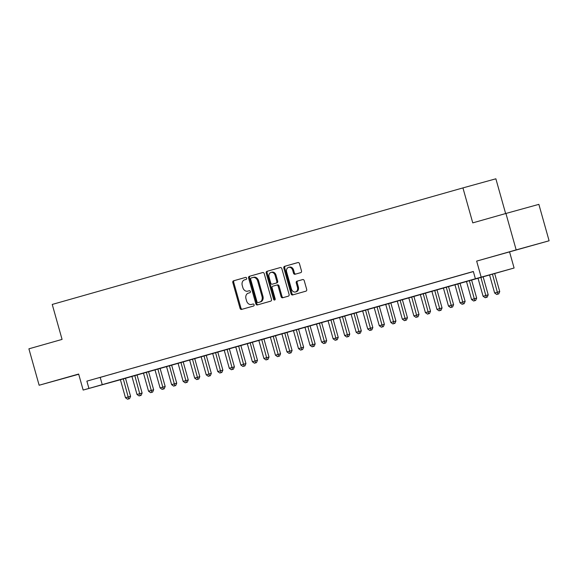 <?xml version="1.0" encoding="UTF-8"?>
<svg xmlns="http://www.w3.org/2000/svg" width="578" height="578" viewBox="0 0 578 578"><rect width="100%" height="100%" fill="white"/><g stroke="black" fill="none" stroke-linecap="round" stroke-linejoin="round"><path stroke-width="0.87" d="M246.654 278.177A1.04 0.824 -105.5 0 0 245.578 277.404L233.548 280.814A1.488 1.178 -105.5 0 0 232.818 282.57L240.051 308.312A1.488 1.178 -105.5 0 0 241.582 309.425A1.488 1.178 -105.5 0 0 241.59 309.418L253.619 306.008A1.04 0.824 -105.5 0 0 253.056 304.006L251.495 304.447A4.754 3.764 -105.5 0 1 251.481 304.454A4.754 3.764 -105.5 0 1 246.589 300.9L245.982 298.754A4.754 3.764 -105.5 0 1 248.323 293.147L249.877 292.706A1.04 0.824 -105.5 0 0 249.313 290.705L247.76 291.146A4.754 3.764 -105.5 0 1 247.738 291.153A4.754 3.764 -105.5 0 1 242.847 287.598L242.247 285.453A4.754 3.764 -105.5 0 1 244.581 279.846L246.141 279.405A1.04 0.824 -105.5 0 0 246.654 278.177M510.692 251.517L529 246.401L510.692 251.517M78.68 374.139L59.238 379.63L78.695 374.19M300.755 272.635A1.488 1.178 -105.5 0 0 301.485 270.88L299.455 263.662A1.488 1.178 -105.5 0 0 297.93 262.549L284.557 266.342A1.488 1.178 -105.5 0 0 283.827 268.091L291.066 293.834A1.488 1.178 -105.5 0 0 292.598 294.946L305.964 291.153A1.488 1.178 -105.5 0 0 306.694 289.405L304.238 280.677A1.488 1.178 -105.5 0 0 302.706 279.571L296.984 281.19A1.488 1.178 -105.5 0 0 296.254 282.945L297.475 287.273A3.974 3.15 -105.5 0 1 295.502 291.962A3.974 3.15 -105.5 0 1 291.413 288.986L286.652 272.043A3.974 3.15 -105.5 0 1 288.617 267.354A3.974 3.15 -105.5 0 1 292.706 270.323L293.501 273.148A1.488 1.178 -105.5 0 0 295.033 274.254L300.755 272.635M505.931 213.463L538.862 204.359L549.1 240.78L516.168 249.891L505.931 213.463L472.761 222.877L462.935 187.908L52.237 304.44L62.07 339.409L28.9 348.823L39.138 385.244L78.651 374.038L83.16 390.063L88.925 388.423L86.873 381.14L473.346 271.479L475.391 278.769L514.095 268.019L120.405 379.717M516.168 249.891L476.655 261.104L481.163 277.129M264.24 273.654A1.488 1.178 -105.5 0 0 262.701 272.541L249.342 276.335A1.488 1.178 -105.5 0 0 248.612 278.083L255.852 303.826A1.488 1.178 -105.5 0 0 257.376 304.938L270.742 301.145A1.488 1.178 -105.5 0 0 271.472 299.397L264.24 273.654M266.949 271.335L280.316 267.549A1.488 1.178 -105.5 0 0 280.316 267.549L280.316 267.549A1.488 1.178 -105.5 0 1 281.847 268.654L289.087 294.397A1.488 1.178 -105.5 0 1 288.35 296.153L282.635 297.771A1.488 1.178 -105.5 0 0 282.635 297.771A1.488 1.178 -105.5 0 1 281.103 296.666L278.163 286.226A1.488 1.178 -105.5 0 0 276.631 285.113L272.838 286.189A1.488 1.178 -105.5 0 0 272.108 287.945L275.164 298.812A1.04 0.824 -105.5 0 1 273.575 299.26L266.22 273.091A1.488 1.178 -105.5 0 1 266.949 271.335L280.417 267.52M39.138 385.244L78.709 374.255M105.442 375.917L98.52 377.882L105.442 375.917M116.98 372.644L110.058 374.609L116.98 372.644M128.518 369.371L121.597 371.336L128.518 369.371M140.049 366.098L133.128 368.063L140.049 366.098M151.588 362.825L144.666 364.79L151.588 362.825M163.126 359.552L156.204 361.517L163.126 359.552M174.664 356.279L167.743 358.244L174.664 356.279M186.195 353.006L179.274 354.971L186.195 353.006M197.734 349.733L190.812 351.699L197.734 349.733M209.272 346.46L202.351 348.426L209.272 346.46M220.803 343.188L213.882 345.145L220.803 343.188M232.342 339.915L225.42 341.873L232.342 339.915M243.88 336.642L236.958 338.6L243.88 336.642M255.418 333.361L248.497 335.327L255.418 333.361M266.949 330.089L260.028 332.054L266.949 330.089M278.488 326.816L271.566 328.781L278.488 326.816M290.026 323.543L283.104 325.508L290.026 323.543M301.564 320.27L294.643 322.235L301.564 320.27M313.095 316.997L306.174 318.962L313.095 316.997M324.634 313.724L317.712 315.689L324.634 313.724M336.172 310.451L329.25 312.416L336.172 310.451M347.703 307.178L340.782 309.143L347.703 307.178M359.241 303.905L352.32 305.87L359.241 303.905M370.78 300.632L363.858 302.597L370.78 300.632M382.318 297.359L375.397 299.325L382.318 297.359M393.849 294.086L386.928 296.052L393.849 294.086M405.388 290.813L398.466 292.771L405.388 290.813M416.926 287.541L410.004 289.499L416.926 287.541M428.464 284.268L421.543 286.226L428.464 284.268M439.995 280.987L433.074 282.953L439.995 280.987M451.534 277.715L444.612 279.68L451.534 277.715M463.072 274.442L456.15 276.407L463.072 274.442M86.873 381.14L473.368 271.573M473.36 271.523L467.681 273.134L473.36 271.537M505.634 213.549L495.866 178.797L462.935 187.908M476.655 261.104L549.1 240.78M509.586 251.994L514.095 268.019M120.405 379.732L83.16 390.063M88.925 388.423L475.391 278.769M100.225 377.448L102.277 384.731M247.738 291.153L248.627 290.907A4.754 3.764 -105.5 0 0 248.627 290.907A4.754 3.764 -105.5 0 0 248.648 290.9L247.76 291.146M249.407 290.683L248.648 290.9M252.348 304.209A4.754 3.764 -105.5 0 0 252.369 304.209A4.754 3.764 -105.5 0 0 252.391 304.201L251.495 304.447M253.142 303.985L252.391 304.201M245.664 277.382L234.437 280.568A1.488 1.178 -105.5 0 0 233.707 282.324L240.939 308.067A1.488 1.178 -105.5 0 0 242.37 309.194M262.809 272.52L250.231 276.089A1.488 1.178 -105.5 0 0 249.501 277.837L256.74 303.58A1.488 1.178 -105.5 0 0 258.171 304.714M251.148 277.982A1.04 0.824 -105.5 0 0 250.642 279.21L256.993 301.803A1.04 0.824 -105.5 0 0 258.063 302.583L259.71 302.113A4.754 3.764 -105.5 0 0 262.044 296.514L257.701 281.067A4.754 3.764 -105.5 0 0 252.81 277.512A4.754 3.764 -105.5 0 0 252.796 277.519L251.148 277.982M258.944 302.337A1.04 0.824 -105.5 0 0 258.958 302.337L260.599 301.868A4.754 3.764 -105.5 0 0 262.932 296.268L262.044 296.514M252.832 277.505L253.684 277.274A4.754 3.764 -105.5 0 1 253.699 277.267A4.754 3.764 -105.5 0 1 258.59 280.821L262.932 296.268M277.527 284.867L277.519 284.867A1.488 1.178 -105.5 0 0 277.519 284.867A1.488 1.178 -105.5 0 1 279.058 285.98L281.992 296.42A1.488 1.178 -105.5 0 0 283.422 297.547M267.838 271.089A1.488 1.178 -105.5 0 0 267.108 272.845L274.471 299.014A1.04 0.824 -105.5 0 0 275.041 299.744M275.121 275.388A3.974 3.15 -105.5 0 0 271.031 272.419A3.974 3.15 -105.5 0 0 269.059 277.108L270.742 283.083A1.488 1.178 -105.5 0 0 272.274 284.188L276.067 283.112A1.488 1.178 -105.5 0 0 276.797 281.363L275.121 275.388L276.009 275.142A3.974 3.15 -105.5 0 0 271.92 272.173L271.031 272.419M276.009 275.142L277.686 281.118A1.488 1.178 -105.5 0 1 276.956 282.866L273.163 283.942M288.617 267.354L289.513 267.108A3.974 3.15 -105.5 0 1 293.595 270.078L294.39 272.903A1.488 1.178 -105.5 0 0 295.82 274.03M295.502 291.962L296.391 291.717A3.974 3.15 -105.5 0 0 298.364 287.02L297.475 287.273M302.807 279.55L297.88 280.944A1.488 1.178 -105.5 0 0 297.15 282.7L298.364 287.02M298.024 262.528L285.453 266.097A1.488 1.178 -105.5 0 0 284.716 267.845L291.955 293.588A1.488 1.178 -105.5 0 0 293.386 294.722M120.383 379.638L125.469 397.736L130.577 396.306L125.484 378.193M128.684 398.878L127.536 399.203L129.573 398.632L128.684 398.878L123.266 378.821M127.536 399.203L125.469 397.736M130.577 396.306L129.573 398.632M131.914 376.365L137 394.463L142.116 393.033L137.022 374.92M140.223 395.605L139.067 395.93L141.111 395.359L140.223 395.605L134.804 375.548M139.067 395.93L137 394.463M142.116 393.033L141.111 395.359M143.452 373.092L148.539 391.19L153.647 389.76L148.56 371.647M151.761 392.332L150.605 392.657L152.65 392.079L151.761 392.332L146.335 372.275M150.605 392.657L148.539 391.19M153.647 389.76L152.65 392.079M154.991 369.819L160.077 387.917L165.185 386.487L160.092 368.374M163.292 389.052L162.143 389.384L164.188 388.806L163.292 389.052L157.873 369.002M162.143 389.384L160.077 387.917M165.185 386.487L164.188 388.806M166.529 366.546L171.615 384.645L176.724 383.214L171.63 365.101M174.831 385.779L173.675 386.111L175.719 385.533L174.831 385.779L169.412 365.73M173.675 386.111L171.615 384.645M176.724 383.214L175.719 385.533M178.06 363.273L183.147 381.372L188.262 379.941L183.168 361.828M186.369 382.506L185.213 382.838L187.258 382.26L186.369 382.506L180.943 362.457M185.213 382.838L183.147 381.372M188.262 379.941L187.258 382.26M189.598 360L194.685 378.099L199.793 376.668L194.707 358.555M197.907 379.233L196.751 379.565L198.796 378.987L197.907 379.233L192.481 359.184M196.751 379.565L194.685 378.099M199.793 376.668L198.796 378.987M201.137 356.727L206.223 374.826L211.331 373.388L206.238 355.275M209.438 375.96L208.29 376.292L210.334 375.714L209.438 375.96L204.02 355.911M208.29 376.292L206.223 374.826M211.331 373.388L210.334 375.714M212.668 353.454L217.761 371.553L222.87 370.115L217.776 352.002M220.977 372.687L219.821 373.012L221.865 372.442L220.977 372.687L215.558 352.638M219.821 373.012L217.761 371.553M222.87 370.115L221.865 372.442M224.206 350.181L229.293 368.28L234.401 366.842L229.314 348.729M232.515 369.414L231.359 369.739L233.404 369.169L232.515 369.414L227.089 349.365M231.359 369.739L229.293 368.28M234.401 366.842L233.404 369.169M235.745 346.908L240.831 365.007L245.939 363.569L240.845 345.456M244.053 366.141L242.897 366.466L244.942 365.896L244.053 366.141L238.627 346.085M242.897 366.466L240.831 365.007M245.939 363.569L244.942 365.896M247.283 343.635L252.369 361.734L257.477 360.296L252.384 342.183M255.584 362.868L254.436 363.194L256.473 362.623L255.584 362.868L250.166 342.812M254.436 363.194L252.369 361.734M257.477 360.296L256.473 362.623M258.814 340.363L263.9 358.461L269.016 357.023L263.922 338.91M267.123 359.595L265.967 359.921L268.011 359.35L267.123 359.595L261.704 339.539M265.967 359.921L263.9 358.461M269.016 357.023L268.011 359.35M270.352 337.09L275.439 355.188L280.547 353.75L275.46 335.637M278.661 356.323L277.505 356.648L279.55 356.077L278.661 356.323L273.235 336.266M277.505 356.648L275.439 355.188M280.547 353.75L279.55 356.077M281.891 333.817L286.977 351.908L292.085 350.478L286.991 332.364M290.192 353.05L289.043 353.375L291.088 352.804L290.192 353.05L284.773 332.993M289.043 353.375L286.977 351.908M292.085 350.478L291.088 352.804M293.429 330.537L298.515 348.635L303.623 347.205L298.53 329.092M301.73 349.777L300.582 350.102L302.619 349.531L301.73 349.777L296.312 329.72M300.582 350.102L298.515 348.635M303.623 347.205L302.619 349.531M304.96 327.264L310.046 345.362L315.162 343.932L310.068 325.819M313.269 346.504L312.113 346.829L314.157 346.258L313.269 346.504L307.843 326.447M312.113 346.829L310.046 345.362M315.162 343.932L314.157 346.258M316.498 323.991L321.585 342.089L326.693 340.659L321.606 322.546M324.807 343.231L323.651 343.556L325.696 342.985L324.807 343.231L319.381 323.174M323.651 343.556L321.585 342.089M326.693 340.659L325.696 342.985M328.037 320.718L333.123 338.816L338.231 337.386L333.138 319.273M336.338 339.958L335.189 340.283L337.234 339.705L336.338 339.958L330.919 319.901M335.189 340.283L333.123 338.816M338.231 337.386L337.234 339.705M339.568 317.445L344.661 335.543L349.769 334.113L344.676 316M347.877 336.685L346.721 337.01L348.765 336.432L347.877 336.685L342.458 316.628M346.721 337.01L344.661 335.543M349.769 334.113L348.765 336.432M351.106 314.172L356.192 332.271L361.301 330.84L356.214 312.727M359.415 333.405L358.259 333.737L360.304 333.159L359.415 333.405L353.989 313.355M358.259 333.737L356.192 332.271M361.301 330.84L360.304 333.159M362.644 310.899L367.731 328.998L372.839 327.567L367.752 309.454M370.953 330.132L369.797 330.464L371.842 329.886L370.953 330.132L365.527 310.083M369.797 330.464L367.731 328.998M372.839 327.567L371.842 329.886M374.183 307.626L379.269 325.725L384.377 324.294L379.284 306.181M382.484 326.859L381.335 327.191L383.373 326.613L382.484 326.859L377.066 306.81M381.335 327.191L379.269 325.725M384.377 324.294L383.373 326.613M385.714 304.353L390.807 322.452L395.916 321.014L390.822 302.901M394.023 323.586L392.867 323.918L394.911 323.34L394.023 323.586L388.604 303.537M392.867 323.918L390.807 322.452M395.916 321.014L394.911 323.34M397.252 301.08L402.339 319.179L407.447 317.741L402.36 299.628M405.561 320.313L404.405 320.646L406.45 320.067L405.561 320.313L400.135 300.264M404.405 320.646L402.339 319.179M407.447 317.741L406.45 320.067M408.791 297.807L413.877 315.906L418.985 314.468L413.891 296.355M417.092 317.04L415.943 317.365L417.988 316.795L417.092 317.04L411.673 296.991M415.943 317.365L413.877 315.906M418.985 314.468L417.988 316.795M420.329 294.534L425.415 312.633L430.523 311.195L425.43 293.082M428.63 313.767L427.482 314.092L429.519 313.522L428.63 313.767L423.212 293.711M427.482 314.092L425.415 312.633M430.523 311.195L429.519 313.522M431.86 291.261L436.946 309.36L442.062 307.922L436.968 289.809M440.169 310.494L439.013 310.82L441.057 310.249L440.169 310.494L434.743 290.438M439.013 310.82L436.946 309.36M442.062 307.922L441.057 310.249M443.398 287.989L448.485 306.087L453.593 304.649L448.506 286.536M451.707 307.221L450.551 307.547L452.596 306.976L451.707 307.221L446.281 287.165M450.551 307.547L448.485 306.087M453.593 304.649L452.596 306.976M454.937 284.716L460.023 302.814L465.131 301.376L460.037 283.263M463.238 303.949L462.089 304.274L464.134 303.703L463.238 303.949L457.819 283.892M462.089 304.274L460.023 302.814M465.131 301.376L464.134 303.703M466.468 281.443L471.561 299.534L476.669 298.104L471.576 279.99M474.776 300.676L473.62 301.001L475.665 300.43L474.776 300.676L469.358 280.619M473.62 301.001L471.561 299.534M476.669 298.104L475.665 300.43M478.006 278.163L483.092 296.261L488.2 294.831L483.114 276.718M486.315 297.403L485.159 297.728L487.203 297.157L486.315 297.403L480.889 277.346M485.159 297.728L483.092 296.261M488.2 294.831L487.203 297.157M489.544 274.89L494.631 292.988L499.739 291.558L494.652 273.445M497.853 294.13L496.697 294.455L498.742 293.884L497.853 294.13L492.427 274.073M496.697 294.455L494.631 292.988M499.739 291.558L498.742 293.884M240.939 308.067L240.051 308.312M233.707 282.324L232.818 282.57M234.437 280.568L233.548 280.814M256.74 303.58L255.852 303.826M249.501 277.837L248.612 278.083M250.231 276.089L249.342 276.335M260.599 301.868L259.71 302.113M258.59 280.821L257.701 281.067M281.992 296.42L281.103 296.666M279.058 285.98L278.163 286.226M274.471 299.014L273.575 299.26M267.108 272.845L266.22 273.091M276.956 282.866L276.067 283.112M277.686 281.118L276.797 281.363M294.39 272.903L293.501 273.148M293.595 270.078L292.706 270.323M297.15 282.7L296.254 282.945M297.88 280.944L296.984 281.19M291.955 293.588L291.066 293.834M284.716 267.845L283.827 268.091M285.453 266.097L284.557 266.342M252.369 304.209L251.481 304.454M253.699 277.267L252.81 277.512"/></g></svg>
